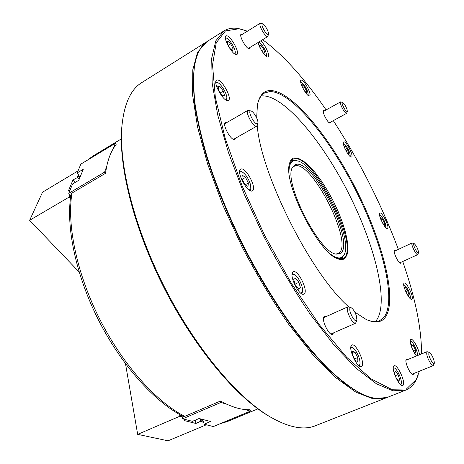 <?xml version="1.0" encoding="UTF-8"?>
<svg xmlns="http://www.w3.org/2000/svg" width="464" height="464" viewBox="0 0 464 464"><rect width="100%" height="100%" fill="white"/><g stroke="black" fill="none" stroke-linecap="round" stroke-linejoin="round"><path stroke-width="0.7" d="M194.155 68.411C193.088 79.042 193.378 91.617 195.019 106.134C197.49 121.672 201.393 138.672 206.729 157.139C215.882 186.047 228.079 215.911 243.327 246.732C259.132 277.275 275.97 304.784 293.845 329.278C305.561 344.514 316.953 357.727 328.007 368.909C338.732 378.833 348.69 386.506 357.889 391.941L345.877 384.233C335.518 376.124 324.533 365.702 312.927 352.971C289.391 325.734 264.497 288.011 243.316 246.715C227.691 215.099 215.284 184.544 206.097 155.046C200.773 136.248 196.962 119.022 194.66 103.368C193.215 88.804 193.181 76.299 194.555 65.853L194.329 67.379C196.353 54.091 200.767 45.373 207.565 41.226L223.967 30.908C228.004 28.437 232.702 27.631 238.067 28.484L243.124 29.679M387.028 397.486L372.981 398.773L355.911 392.202L335.594 377.51L312.823 354.664L288.718 324.313C272.403 300.753 256.911 275.071 242.254 247.277L222.859 205.181L207.692 164.21L197.507 126.811L192.589 94.929L192.775 69.855L197.583 52.2L206.95 41.627M386.355 397.77L315.526 425.697C303.659 430.586 288.208 427.454 269.172 416.295C236.263 396.476 194.683 346.776 164.285 286.729C133.899 226.681 118.477 163.728 121.991 125.471C124.271 103.518 130.894 89.21 141.862 82.54L206.312 42.009M113.222 148.741L115.194 143.399L116.122 144.495C110.745 151.258 107.225 160.857 105.548 173.287L71.984 193.065L70.998 194.439C65.673 226.171 75.62 274.642 98.339 319.731C121.116 364.779 154.263 401.667 183.013 416.341L184.718 416.359L220.539 401.018C231.565 407.102 241.413 410.014 250.079 409.753L250.409 411.15L244.917 409.538M270.756 417.24L267.595 415.384C234.917 395.705 193.726 346.486 163.641 287.059C133.568 227.621 118.303 165.277 121.794 127.287L122.171 123.61M291.172 160.538L295.504 160.66M343.557 255.629L341.092 259.196M289.014 171.355C289.101 165.271 290.679 161.774 293.753 160.863L295.835 160.683C315.033 160.73 355.07 239.842 343.743 255.351L342.316 256.957C339.764 258.848 336.023 258.036 331.105 254.527M340.466 253.298L336.812 254.127C320.015 254.864 282.176 180.096 292.714 166.994L295.603 164.523C312.614 157.94 355.946 243.675 340.466 253.298M292.413 167.603L294.733 165.955C311.501 159.384 354.119 243.71 338.795 253.147L336.139 254.011M258.141 42.456C258.854 47.34 265.321 57.188 267.682 57.031L268.163 56.933C270.413 56.051 264.909 44.179 260.722 40.873M301.351 80.127L301.037 80.202C298.48 81.119 306.64 96.558 309.343 95.949L309.61 95.874C312.127 94.94 304.164 79.756 301.351 80.127M343.83 141.868L343.72 141.909C341.231 142.726 349.235 158.288 351.497 157.041L351.567 157.012C354.026 156.171 346.19 140.847 343.83 141.868M379.865 213.15C377.499 214.206 385.306 229.912 387.44 228.392L387.533 228.329C389.777 227.058 382.058 211.636 379.923 213.115L379.865 213.15M404.022 283.249C401.911 285.047 409.532 300.805 411.783 299.286L412.026 299.089C414.016 297.059 406.481 281.607 404.237 283.086L404.022 283.249M419.45 354.763C419.16 349.34 412.943 338.128 410.924 339.404L410.565 339.723C409.045 341.492 413.03 352.344 416.544 355.952M393.704 366.235C391.14 369.292 399.579 387.486 402.7 385.607L403.239 385.103C405.623 381.721 397.288 363.967 394.185 365.812L393.704 366.235M351.474 345.396C348.017 348.534 357.512 368.863 361.375 366.548L361.937 366.096C365.18 362.564 355.801 342.768 351.967 345.03L351.474 345.396M293.103 271.962C288.335 274.363 299.332 296.931 303.879 294.066L304.175 293.88C308.682 291.027 297.818 269.056 293.294 271.852L293.103 271.962M241.094 169.024L240.746 169.157C235.764 171.123 247.387 193.285 252.161 190.936L252.387 190.837C257.305 188.848 246.077 167.144 241.094 169.024M217.349 79.953L216.636 80.139C212.5 81.879 223.207 101.506 227.795 100.63L228.398 100.456C232.476 98.704 222.128 79.483 217.349 79.953M226.699 35.774L225.962 35.908C222.61 37.3 232.232 54.827 236.217 54.613L236.866 54.479C240.172 53.07 230.846 35.89 226.699 35.774M242.365 34.319L241.17 34.168C238.682 35.177 246.1 48.778 249.075 48.679L249.551 48.587L249.986 47.438M324.516 110.809L323.588 110.594C321.558 111.29 328.089 123.818 330.101 123.099L330.565 122.142M395.531 250.676L394.493 250.479C392.701 251.656 398.941 264.376 400.71 263.146L401.087 262.27M407.728 359.559L406.539 359.229L406.186 359.548C404.324 361.862 410.907 375.944 413.198 374.529L413.784 373.479M326.082 316.587L324.133 316.552C320.827 318.936 329.127 336.388 332.578 334.289L333.477 332.914M227.087 122.392L225.452 122.305C221.728 123.83 230.84 140.812 234.726 139.6L235.869 138.011M256.644 117.885L257.45 104.736C259.411 95.41 263.662 90.666 270.216 90.503C291.949 90.631 329.811 137.118 356.34 189.747C382.986 242.312 397.921 300.283 385.027 317.672C381.014 322.753 374.703 323.333 366.096 319.423L354.809 312.11M348.528 306.669C311.176 274.114 260.93 174.429 257.23 125.634M257.555 104.214C258.918 98.652 261.244 94.923 264.526 93.026L269.926 91.53C291.549 91.576 329.231 137.767 355.615 190.112C382.121 242.399 396.923 300.046 384.03 317.295L379.72 320.647C376.246 322.173 371.861 321.842 366.566 319.644M261.203 95.973L262.491 95.851C284.542 95.596 322.445 141.427 348.737 193.592C375.15 245.7 389.528 303.311 376.142 320.728L375.37 321.581M344.711 258.535C342.913 259.915 340.472 259.944 337.392 258.622C318.287 252.578 282.999 182.851 289.437 163.862C290.203 160.567 291.694 158.613 293.903 157.998L298.12 158.259L303.27 160.956L309.082 165.88L315.271 172.741L321.558 181.192L327.671 190.837L333.355 201.26L338.372 212.013L342.507 222.645L345.576 232.702L347.42 241.732L347.925 249.307L347.02 255.02L344.711 258.535M289.426 163.931L292.581 159.413L293.608 159.001C312.713 152.175 360.656 247.028 343.731 258.175L342.844 258.721L337.328 258.593M418.081 375.411L415.93 380.416C413.453 385.126 410.066 388.356 405.756 390.12L393.025 390.827L376.542 383.879L356.723 368.741L334.306 345.39L310.404 314.488C294.13 290.545 278.597 264.509 263.796 236.373L244.081 193.842L228.456 152.557L217.709 114.991L212.164 83.097L211.7 58.157L215.859 40.757L223.967 30.908M419.398 371.229L416.266 379.488L406.423 388.994L391.303 389.244L371.113 378.891L346.643 357.245L319.331 324.719L291.201 283.069L264.666 235.41L242.063 185.809L225.266 138.55L215.354 97.399L212.518 65.024L216.224 42.792L225.463 30.92L239.012 28.768L247.445 31.169M262.63 39.707C283.289 54.943 304.448 78.352 326.105 109.933M333.303 120.646C359.623 161.223 381.315 204.125 398.367 249.354M402.735 261.51C415.274 297.546 421.544 328.344 421.556 353.904M405.756 390.12L387.73 397.225C380.364 400.252 370.73 398.646 358.823 392.416C349.595 386.964 339.602 379.256 328.843 369.292C317.741 358.057 306.31 344.781 294.536 329.469C276.585 304.86 259.66 277.205 243.774 246.506C228.445 215.528 216.183 185.513 206.985 156.467C201.614 137.912 197.687 120.837 195.211 105.235C193.552 90.666 193.256 78.045 194.329 67.379M418.458 252.845L418.557 252.66C418.139 249.151 416.684 246.123 414.19 243.583L413.795 243.617C412.566 244.511 417.501 254.26 418.458 252.845M418.545 252.7L417.762 254.614C416.289 255.676 410.553 244.029 412.049 243.008L414.149 243.565M432.106 362.297C433.231 363.764 433.962 364.112 434.287 363.341C434.426 360.812 433.312 357.68 430.934 353.939L429.525 352.553C428.005 353.446 428.864 356.694 432.106 362.297M434.263 363.405L433.231 365.678L430.876 363.909C427.35 358.115 426.074 354.032 427.048 351.654L429.461 352.524M350.326 312.545C353 319.18 355.198 321.726 356.92 320.172L356.427 315.972C354.977 311.825 353.249 309.088 351.254 307.771C349.647 307.29 349.334 308.879 350.326 312.545M356.88 320.293L355.569 323.228C353.005 322.996 350.471 319.528 347.965 312.811C346.991 309.413 347.014 307.388 348.035 306.745L351.132 307.719M250.653 110.954C247.37 110.913 254.26 124.549 257.149 123.807L257.868 122.954C258.581 120.304 253.849 111.807 251.233 111.047L250.653 110.954M257.839 123.082L257.363 125.187L256.464 126.26C253.129 127.217 244.789 111.592 247.967 110.328L251.111 111.006M265.553 26.755L262.659 23.815C261.284 24.227 262.044 26.813 264.932 31.564C266.91 34.266 268.105 35.084 268.534 34.029C268.575 32.318 267.583 29.893 265.553 26.755M268.517 34.098L267.792 36.557C266.928 36.859 265.53 35.653 263.593 32.95C260.507 28.055 259.359 24.83 260.153 23.275L262.595 23.792M346.95 109.179C345.558 105.717 344.108 103.466 342.606 102.428C341.968 102.283 341.927 103.078 342.49 104.812C344.561 109.562 346.173 111.731 347.327 111.325L346.95 109.179M347.316 111.366L346.637 113.349C344.885 112.833 342.942 110.014 340.802 104.887L340.559 101.906L342.56 102.416M234.587 53.894L235.225 52.96C236.031 49.747 229.686 38.912 226.513 38.118L225.405 38.263M227.273 43.39L229.726 48.244L232.621 50.814L233.056 48.558L230.625 43.749L227.737 41.157L227.273 43.39M228.213 45.246L230.625 43.749M231.298 49.636L233.056 48.558M266.237 56.33L266.603 55.697C266.319 51.782 264.231 47.589 260.339 43.111L258.796 42.05M261.191 49.903L263.308 52.931L264.886 53.07L263.761 49.364L261.058 45.495L259.463 45.315L260.426 48.505M259.759 46.29L261.058 45.495M261.69 50.617L263.761 49.364M307.905 95.236L308.137 94.795C308.224 92.539 306.959 89.378 304.349 85.306L301.165 82.058L300.678 82.029M304.593 91.159L306.281 92.736L306.344 90.666L304.303 86.623L302.18 84.622L302.099 86.507M302.603 87.597L304.303 86.623M304.929 91.472L306.344 90.666M349.972 156.333L350.152 155.985C350.349 154.68 349.717 152.528 348.244 149.524C346.544 146.288 345.048 144.339 343.749 143.672L343.36 143.62M346.904 152.331L347.756 153.567L348.777 153.242L347.588 149.721L345.378 146.514L344.346 146.81L344.926 148.532M344.416 147.024L345.378 146.514M345.929 150.603L347.588 149.721M385.851 227.662L385.416 223.567C383.658 219.054 381.826 216.154 379.912 214.867L379.523 214.803M383.136 224.042L384.552 225.173L384.308 222.674L382.348 218.799L380.613 217.39L380.787 219.298M380.874 219.513L382.348 218.799M382.771 223.416L384.308 222.674M410.101 298.497L410.408 296.641C409.126 291.247 407.067 287.338 404.231 284.913L403.738 284.838M406.789 293.712L408.233 295.713L409.016 294.704L407.636 290.708L405.466 287.686L404.666 288.66L405.356 290.661M405.739 291.543L407.636 290.708M407.873 295.208L409.016 294.704M412.241 348.69L414.01 352.193L415.831 353.197L415.419 349.821L413.215 345.454L411.394 344.421L411.748 347.455M417.42 355.592C418.267 352.756 413.546 342.345 410.994 341.394L410.269 341.313M413.262 350.709L415.419 349.821M411.591 346.127L413.215 345.454M400.467 384.662L401.244 383.85C402.479 380.816 397.515 369.286 394.446 368.033L393.31 367.993M399.678 379.587L398.06 374.593L395.456 371.235L394.452 372.859L396.07 377.893L398.698 381.263L399.678 379.587L397.938 380.289M395.357 375.683L398.06 374.593M358.689 365.574L359.942 364.431C360.366 360.087 358.689 355.163 354.925 349.665L352.541 347.49L350.836 347.6M350.929 346.73L352.379 347.414M357.889 361.688L357.703 357.564L355.035 352.286L352.524 351.074L352.681 355.186L355.378 360.516L357.889 361.688M359.89 364.6L359.391 366.108M352.611 353.313L355.035 352.286M354.554 358.887L357.703 357.564M300.8 293.167L302.453 291.699C302.899 289.171 302.093 285.772 300.04 281.503C298.12 277.837 296.183 275.483 294.228 274.439L292.047 274.787M292.181 273.569L294.025 274.352M298.659 289.194L300.446 287.848L298.891 282.338L295.545 278.145L293.724 279.427L295.278 284.977L298.659 289.194M302.395 291.914L301.838 293.834M295.046 284.159L298.891 282.338M298.364 288.823L300.446 287.848M249.284 190.107L250.85 188.552L250.467 184.452C248.373 178.176 245.491 173.93 241.808 171.709L239.65 172.167M239.726 170.943L241.605 171.634M244.685 184.179L247.967 186.406L248.385 183.025L245.56 177.439L242.289 175.172L241.831 178.53L244.685 184.179M250.804 188.767L250.34 190.716M242.202 179.261L245.56 177.439M245.375 184.649L248.385 183.025M225.666 99.841L226.757 98.536C227.656 94.784 221.189 83.595 217.494 82.546L215.835 82.882M215.818 82L217.326 82.493M226.484 99.319L226.415 100.276M218.991 91.193L222.413 95.764L224.57 95.671L223.329 91.066L219.942 86.519L217.761 86.553L218.991 91.193M218.051 87.655L219.942 86.519M220.267 92.893L223.329 91.066M201.277 419.711L201.254 419.079M202.501 422.025L201.718 421.822L202.026 419.903M250.409 411.15L213.365 426.555L204.114 424.235L203.534 421.451L202.519 422.072L203.725 422.379M226.815 404.225L220.864 402.479L220.539 401.018M181.25 415.408L181.412 416.225L180.989 416.614L182.201 416.921M220.864 402.479L182.584 418.835L182.016 415.964L181.412 416.225M180.972 416.562L180.2 416.365L180.432 414.967M182.584 418.835L192.473 421.318L199.085 418.516L210.644 421.498L204.114 424.235M202.461 419.386L202.942 421.701M202.519 422.072L201.718 421.822M180.989 416.614L180.2 416.365M79.617 178.246L79.17 177.869M70.563 197.351L69.304 196.707L69.612 195.97M70.052 194.764L69.577 195.924L70.134 195.808L70.69 196.417M78.486 174.313L78.01 175.462L79.106 175.009L77.215 172.886L83.282 169.25L78.793 180.264L72.628 183.93L68.73 193.314L70.702 195.477L70.134 195.808M68.73 193.314L104.568 172.161L106.708 166.367M104.568 172.161L105.548 173.287M115.194 143.399L80.858 164.117L77.215 172.886M79.147 177.84L79.298 176.964L77.732 176.256L78.045 175.514M78.555 175.34L80.098 177.062M69.304 196.707L69.577 195.924M77.732 176.256L78.01 175.462M179.545 414.468L179.893 416.231L180.136 416.046M125.506 363.793L137.669 434.362L179.893 416.231M186.116 419.723L184.179 420.546L195.901 423.464L201.869 420.68M195.222 420.152L195.901 423.464M200.025 418.76L200.593 421.486M202.327 419.961L200.384 419.497L200.831 418.969M206.312 424.786L168.038 440.8L137.669 434.362M201.695 421.724L200.692 421.469M79.112 271.968L29.632 220.319L42.543 192.189L78.051 170.874M79.431 178.698L78.816 178.71L79.593 176.877M78.747 176.813L72.97 179.974L68.33 191.075L70.093 190.031M79.153 179.388L77.337 177.364M75.168 182.422L72.97 179.974M70.429 198.348L69.235 197.038L29.632 220.319M69.525 196.951L69.235 197.038M77.413 177.289L77.801 176.337M87.586 160.057L92.968 156.026L87.406 160.161M184.718 416.359C156.206 401.841 122.682 364.594 99.673 319.052C76.693 273.493 66.688 224.501 71.984 193.065M257.903 408.877L227.354 421.567L220.446 423.609M201.66 421.561L200.767 421.335M201.231 419.491L200.338 419.259M77.563 177.312L77.911 176.459M78.979 178.889L79.327 178.037M227.354 421.567L220.238 423.696M121.301 138.922L92.968 156.026M267.595 415.384L269.172 416.295M121.794 127.287L121.991 125.471M357.889 391.941L358.823 392.416M412.148 242.939L394.232 251.279M417.762 254.614L399.782 262.868M433.231 365.678L412.009 374.193M427.048 351.654L405.959 360.279M355.569 323.228L330.942 334.022M348.035 306.745L323.565 317.712M247.967 110.328L224.698 123.772M256.795 126.15L233.473 139.368M260.153 23.275L240.741 35.328M267.792 36.557L248.362 48.43M340.559 101.906L323.263 111.505M346.637 113.349L329.307 122.832M226.391 38.083L225.365 37.77M235.202 53.087L234.987 54.155M266.58 55.79L266.429 56.475M308.119 94.871L308.003 95.317M301.095 82.035L300.66 81.902M350.134 156.049L350.036 156.391M343.691 143.649L343.354 143.538M386.019 227.383L385.915 227.72M379.848 214.844L379.517 214.722M410.344 298.155L410.193 298.584M404.161 284.884L403.732 284.71M410.907 341.353L410.269 341.069M401.203 383.972L400.844 384.981M226.722 98.71L226.42 100.23"/></g></svg>
